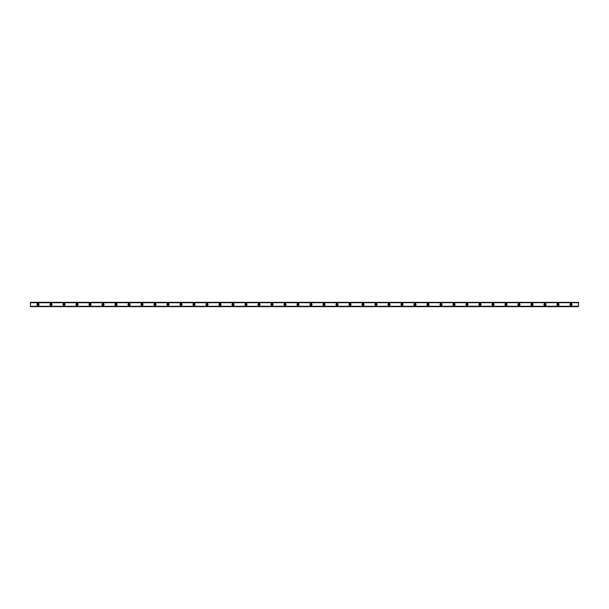 <?xml version="1.0" encoding="UTF-8"?>
<svg xmlns="http://www.w3.org/2000/svg" width="609" height="609" viewBox="0 0 609 609"><rect width="100%" height="100%" fill="white"/><g stroke="black" fill="none" stroke-linecap="round" stroke-linejoin="round"><path stroke-width="0.46" stroke-dasharray="3.04 2.28" d="M38.032 305.147A0.647 0.647 0 0 1 37.385 304.5A0.647 0.647 0 0 1 38.032 303.853A0.647 0.647 0 0 1 38.679 304.5A0.647 0.647 0 0 1 38.032 305.147M570.968 305.147A0.647 0.647 0 0 1 570.321 304.5A0.647 0.647 0 0 1 570.968 303.853A0.647 0.647 0 0 1 571.615 304.5A0.647 0.647 0 0 1 570.968 305.147M557.966 305.147A0.647 0.647 0 0 1 557.319 304.5A0.647 0.647 0 0 1 557.966 303.853A0.647 0.647 0 0 1 558.62 304.5A0.647 0.647 0 0 1 557.966 305.147M544.971 305.147A0.647 0.647 0 0 1 544.324 304.5A0.647 0.647 0 0 1 544.971 303.853A0.647 0.647 0 0 1 545.618 304.5A0.647 0.647 0 0 1 544.971 305.147M531.969 305.147A0.647 0.647 0 0 1 531.322 304.5A0.647 0.647 0 0 1 531.969 303.853A0.647 0.647 0 0 1 532.624 304.5A0.647 0.647 0 0 1 531.969 305.147M518.975 305.147A0.647 0.647 0 0 1 518.328 304.5A0.647 0.647 0 0 1 518.975 303.853A0.647 0.647 0 0 1 519.622 304.5A0.647 0.647 0 0 1 518.975 305.147M505.972 305.147A0.647 0.647 0 0 1 505.325 304.5A0.647 0.647 0 0 1 505.972 303.853A0.647 0.647 0 0 1 506.627 304.5A0.647 0.647 0 0 1 505.972 305.147M492.978 305.147A0.647 0.647 0 0 1 492.331 304.5A0.647 0.647 0 0 1 492.978 303.853A0.647 0.647 0 0 1 493.625 304.5A0.647 0.647 0 0 1 492.978 305.147M479.976 305.147A0.647 0.647 0 0 1 479.329 304.5A0.647 0.647 0 0 1 479.976 303.853A0.647 0.647 0 0 1 480.63 304.5A0.647 0.647 0 0 1 479.976 305.147M466.981 305.147A0.647 0.647 0 0 1 466.327 304.5A0.647 0.647 0 0 1 466.981 303.853A0.647 0.647 0 0 1 467.628 304.5A0.647 0.647 0 0 1 466.981 305.147M453.979 305.147A0.647 0.647 0 0 1 453.332 304.5A0.647 0.647 0 0 1 453.979 303.853A0.647 0.647 0 0 1 454.634 304.5A0.647 0.647 0 0 1 453.979 305.147M440.985 305.147A0.647 0.647 0 0 1 440.33 304.5A0.647 0.647 0 0 1 440.985 303.853A0.647 0.647 0 0 1 441.632 304.5A0.647 0.647 0 0 1 440.985 305.147M427.982 305.147A0.647 0.647 0 0 1 427.335 304.5A0.647 0.647 0 0 1 427.982 303.853A0.647 0.647 0 0 1 428.637 304.5A0.647 0.647 0 0 1 427.982 305.147M414.988 305.147A0.647 0.647 0 0 1 414.333 304.5A0.647 0.647 0 0 1 414.988 303.853A0.647 0.647 0 0 1 415.635 304.5A0.647 0.647 0 0 1 414.988 305.147M401.986 305.147A0.647 0.647 0 0 1 401.339 304.5A0.647 0.647 0 0 1 401.986 303.853A0.647 0.647 0 0 1 402.64 304.5A0.647 0.647 0 0 1 401.986 305.147M388.991 305.147A0.647 0.647 0 0 1 388.336 304.5A0.647 0.647 0 0 1 388.991 303.853A0.647 0.647 0 0 1 389.638 304.5A0.647 0.647 0 0 1 388.991 305.147M375.989 305.147A0.647 0.647 0 0 1 375.342 304.5A0.647 0.647 0 0 1 375.989 303.853A0.647 0.647 0 0 1 376.644 304.5A0.647 0.647 0 0 1 375.989 305.147M362.994 305.147A0.647 0.647 0 0 1 362.34 304.5A0.647 0.647 0 0 1 362.994 303.853A0.647 0.647 0 0 1 363.642 304.5A0.647 0.647 0 0 1 362.994 305.147M349.992 305.147A0.647 0.647 0 0 1 349.345 304.5A0.647 0.647 0 0 1 349.992 303.853A0.647 0.647 0 0 1 350.647 304.5A0.647 0.647 0 0 1 349.992 305.147M336.998 305.147A0.647 0.647 0 0 1 336.343 304.5A0.647 0.647 0 0 1 336.998 303.853A0.647 0.647 0 0 1 337.645 304.5A0.647 0.647 0 0 1 336.998 305.147M323.996 305.147A0.647 0.647 0 0 1 323.349 304.5A0.647 0.647 0 0 1 323.996 303.853A0.647 0.647 0 0 1 324.65 304.5A0.647 0.647 0 0 1 323.996 305.147M311.001 305.147A0.647 0.647 0 0 1 310.346 304.5A0.647 0.647 0 0 1 311.001 303.853A0.647 0.647 0 0 1 311.648 304.5A0.647 0.647 0 0 1 311.001 305.147M297.999 305.147A0.647 0.647 0 0 1 297.352 304.5A0.647 0.647 0 0 1 297.999 303.853A0.647 0.647 0 0 1 298.654 304.5A0.647 0.647 0 0 1 297.999 305.147M285.004 305.147A0.647 0.647 0 0 1 284.35 304.5A0.647 0.647 0 0 1 285.004 303.853A0.647 0.647 0 0 1 285.651 304.5A0.647 0.647 0 0 1 285.004 305.147M272.002 305.147A0.647 0.647 0 0 1 271.355 304.5A0.647 0.647 0 0 1 272.002 303.853A0.647 0.647 0 0 1 272.657 304.5A0.647 0.647 0 0 1 272.002 305.147M259.008 305.147A0.647 0.647 0 0 1 258.353 304.5A0.647 0.647 0 0 1 259.008 303.853A0.647 0.647 0 0 1 259.655 304.5A0.647 0.647 0 0 1 259.008 305.147M246.006 305.147A0.647 0.647 0 0 1 245.358 304.5A0.647 0.647 0 0 1 246.006 303.853A0.647 0.647 0 0 1 246.66 304.5A0.647 0.647 0 0 1 246.006 305.147M233.011 305.147A0.647 0.647 0 0 1 232.356 304.5A0.647 0.647 0 0 1 233.011 303.853A0.647 0.647 0 0 1 233.658 304.5A0.647 0.647 0 0 1 233.011 305.147M220.009 305.147A0.647 0.647 0 0 1 219.362 304.5A0.647 0.647 0 0 1 220.009 303.853A0.647 0.647 0 0 1 220.664 304.5A0.647 0.647 0 0 1 220.009 305.147M207.014 305.147A0.647 0.647 0 0 1 206.36 304.5A0.647 0.647 0 0 1 207.014 303.853A0.647 0.647 0 0 1 207.661 304.5A0.647 0.647 0 0 1 207.014 305.147M194.012 305.147A0.647 0.647 0 0 1 193.365 304.5A0.647 0.647 0 0 1 194.012 303.853A0.647 0.647 0 0 1 194.667 304.5A0.647 0.647 0 0 1 194.012 305.147M181.018 305.147A0.647 0.647 0 0 1 180.363 304.5A0.647 0.647 0 0 1 181.018 303.853A0.647 0.647 0 0 1 181.665 304.5A0.647 0.647 0 0 1 181.018 305.147M168.015 305.147A0.647 0.647 0 0 1 167.368 304.5A0.647 0.647 0 0 1 168.015 303.853A0.647 0.647 0 0 1 168.67 304.5A0.647 0.647 0 0 1 168.015 305.147M155.021 305.147A0.647 0.647 0 0 1 154.366 304.5A0.647 0.647 0 0 1 155.021 303.853A0.647 0.647 0 0 1 155.668 304.5A0.647 0.647 0 0 1 155.021 305.147M142.019 305.147A0.647 0.647 0 0 1 141.372 304.5A0.647 0.647 0 0 1 142.019 303.853A0.647 0.647 0 0 1 142.673 304.5A0.647 0.647 0 0 1 142.019 305.147M129.024 305.147A0.647 0.647 0 0 1 128.37 304.5A0.647 0.647 0 0 1 129.024 303.853A0.647 0.647 0 0 1 129.671 304.5A0.647 0.647 0 0 1 129.024 305.147M116.022 305.147A0.647 0.647 0 0 1 115.375 304.5A0.647 0.647 0 0 1 116.022 303.853A0.647 0.647 0 0 1 116.669 304.5A0.647 0.647 0 0 1 116.022 305.147M103.028 305.147A0.647 0.647 0 0 1 102.373 304.5A0.647 0.647 0 0 1 103.028 303.853A0.647 0.647 0 0 1 103.675 304.5A0.647 0.647 0 0 1 103.028 305.147M90.025 305.147A0.647 0.647 0 0 1 89.378 304.5A0.647 0.647 0 0 1 90.025 303.853A0.647 0.647 0 0 1 90.672 304.5A0.647 0.647 0 0 1 90.025 305.147M77.031 305.147A0.647 0.647 0 0 1 76.376 304.5A0.647 0.647 0 0 1 77.031 303.853A0.647 0.647 0 0 1 77.678 304.5A0.647 0.647 0 0 1 77.031 305.147M64.029 305.147A0.647 0.647 0 0 1 63.382 304.5A0.647 0.647 0 0 1 64.029 303.853A0.647 0.647 0 0 1 64.676 304.5A0.647 0.647 0 0 1 64.029 305.147M51.034 305.147A0.647 0.647 0 0 1 50.38 304.5A0.647 0.647 0 0 1 51.034 303.853A0.647 0.647 0 0 1 51.681 304.5A0.647 0.647 0 0 1 51.034 305.147M30.45 306.632L578.55 306.236L30.45 306.236L30.45 306.67L578.55 306.632L578.55 302.551L30.45 302.551L30.45 306.449L578.55 306.449M30.45 306.304L578.55 306.297L30.45 306.304M38.032 303.472A1.028 1.028 0 0 0 37.004 304.5A1.028 1.028 0 0 0 38.032 305.528A1.028 1.028 0 0 0 39.06 304.5A1.028 1.028 0 0 0 38.032 303.472M570.968 303.472A1.028 1.028 0 0 0 569.94 304.5A1.028 1.028 0 0 0 570.968 305.528A1.028 1.028 0 0 0 571.996 304.5A1.028 1.028 0 0 0 570.968 303.472M557.966 303.472A1.028 1.028 0 0 0 556.938 304.5A1.028 1.028 0 0 0 557.966 305.528A1.028 1.028 0 0 0 559.001 304.5A1.028 1.028 0 0 0 557.966 303.472M544.971 303.472A1.028 1.028 0 0 0 543.944 304.5A1.028 1.028 0 0 0 544.971 305.528A1.028 1.028 0 0 0 545.999 304.5A1.028 1.028 0 0 0 544.971 303.472M531.969 303.472A1.028 1.028 0 0 0 530.941 304.5A1.028 1.028 0 0 0 531.969 305.528A1.028 1.028 0 0 0 533.004 304.5A1.028 1.028 0 0 0 531.969 303.472M518.975 303.472A1.028 1.028 0 0 0 517.947 304.5A1.028 1.028 0 0 0 518.975 305.528A1.028 1.028 0 0 0 520.002 304.5A1.028 1.028 0 0 0 518.975 303.472M505.972 303.472A1.028 1.028 0 0 0 504.945 304.5A1.028 1.028 0 0 0 505.972 305.528A1.028 1.028 0 0 0 507.008 304.5A1.028 1.028 0 0 0 505.972 303.472M492.978 303.472A1.028 1.028 0 0 0 491.95 304.5A1.028 1.028 0 0 0 492.978 305.528A1.028 1.028 0 0 0 494.006 304.5A1.028 1.028 0 0 0 492.978 303.472M479.976 303.472A1.028 1.028 0 0 0 478.948 304.5A1.028 1.028 0 0 0 479.976 305.528A1.028 1.028 0 0 0 481.011 304.5A1.028 1.028 0 0 0 479.976 303.472M466.981 303.472A1.028 1.028 0 0 0 465.954 304.5A1.028 1.028 0 0 0 466.981 305.528A1.028 1.028 0 0 0 468.009 304.5A1.028 1.028 0 0 0 466.981 303.472M453.979 303.472A1.028 1.028 0 0 0 452.951 304.5A1.028 1.028 0 0 0 453.979 305.528A1.028 1.028 0 0 0 455.014 304.5A1.028 1.028 0 0 0 453.979 303.472M440.985 303.472A1.028 1.028 0 0 0 439.957 304.5A1.028 1.028 0 0 0 440.985 305.528A1.028 1.028 0 0 0 442.012 304.5A1.028 1.028 0 0 0 440.985 303.472M427.982 303.472A1.028 1.028 0 0 0 426.955 304.5A1.028 1.028 0 0 0 427.982 305.528A1.028 1.028 0 0 0 429.018 304.5A1.028 1.028 0 0 0 427.982 303.472M414.988 303.472A1.028 1.028 0 0 0 413.96 304.5A1.028 1.028 0 0 0 414.988 305.528A1.028 1.028 0 0 0 416.016 304.5A1.028 1.028 0 0 0 414.988 303.472M401.986 303.472A1.028 1.028 0 0 0 400.958 304.5A1.028 1.028 0 0 0 401.986 305.528A1.028 1.028 0 0 0 403.021 304.5A1.028 1.028 0 0 0 401.986 303.472M388.991 303.472A1.028 1.028 0 0 0 387.963 304.5A1.028 1.028 0 0 0 388.991 305.528A1.028 1.028 0 0 0 390.019 304.5A1.028 1.028 0 0 0 388.991 303.472M375.989 303.472A1.028 1.028 0 0 0 374.961 304.5A1.028 1.028 0 0 0 375.989 305.528A1.028 1.028 0 0 0 377.017 304.5A1.028 1.028 0 0 0 375.989 303.472M362.994 303.472A1.028 1.028 0 0 0 361.967 304.5A1.028 1.028 0 0 0 362.994 305.528A1.028 1.028 0 0 0 364.022 304.5A1.028 1.028 0 0 0 362.994 303.472M349.992 303.472A1.028 1.028 0 0 0 348.965 304.5A1.028 1.028 0 0 0 349.992 305.528A1.028 1.028 0 0 0 351.02 304.5A1.028 1.028 0 0 0 349.992 303.472M336.998 303.472A1.028 1.028 0 0 0 335.97 304.5A1.028 1.028 0 0 0 336.998 305.528A1.028 1.028 0 0 0 338.025 304.5A1.028 1.028 0 0 0 336.998 303.472M323.996 303.472A1.028 1.028 0 0 0 322.968 304.5A1.028 1.028 0 0 0 323.996 305.528A1.028 1.028 0 0 0 325.023 304.5A1.028 1.028 0 0 0 323.996 303.472M311.001 303.472A1.028 1.028 0 0 0 309.973 304.5A1.028 1.028 0 0 0 311.001 305.528A1.028 1.028 0 0 0 312.029 304.5A1.028 1.028 0 0 0 311.001 303.472M297.999 303.472A1.028 1.028 0 0 0 296.971 304.5A1.028 1.028 0 0 0 297.999 305.528A1.028 1.028 0 0 0 299.027 304.5A1.028 1.028 0 0 0 297.999 303.472M285.004 303.472A1.028 1.028 0 0 0 283.977 304.5A1.028 1.028 0 0 0 285.004 305.528A1.028 1.028 0 0 0 286.032 304.5A1.028 1.028 0 0 0 285.004 303.472M272.002 303.472A1.028 1.028 0 0 0 270.975 304.5A1.028 1.028 0 0 0 272.002 305.528A1.028 1.028 0 0 0 273.03 304.5A1.028 1.028 0 0 0 272.002 303.472M259.008 303.472A1.028 1.028 0 0 0 257.98 304.5A1.028 1.028 0 0 0 259.008 305.528A1.028 1.028 0 0 0 260.035 304.5A1.028 1.028 0 0 0 259.008 303.472M246.006 303.472A1.028 1.028 0 0 0 244.978 304.5A1.028 1.028 0 0 0 246.006 305.528A1.028 1.028 0 0 0 247.033 304.5A1.028 1.028 0 0 0 246.006 303.472M233.011 303.472A1.028 1.028 0 0 0 231.983 304.5A1.028 1.028 0 0 0 233.011 305.528A1.028 1.028 0 0 0 234.039 304.5A1.028 1.028 0 0 0 233.011 303.472M220.009 303.472A1.028 1.028 0 0 0 218.981 304.5A1.028 1.028 0 0 0 220.009 305.528A1.028 1.028 0 0 0 221.037 304.5A1.028 1.028 0 0 0 220.009 303.472M207.014 303.472A1.028 1.028 0 0 0 205.979 304.5A1.028 1.028 0 0 0 207.014 305.528A1.028 1.028 0 0 0 208.042 304.5A1.028 1.028 0 0 0 207.014 303.472M194.012 303.472A1.028 1.028 0 0 0 192.984 304.5A1.028 1.028 0 0 0 194.012 305.528A1.028 1.028 0 0 0 195.04 304.5A1.028 1.028 0 0 0 194.012 303.472M181.018 303.472A1.028 1.028 0 0 0 179.982 304.5A1.028 1.028 0 0 0 181.018 305.528A1.028 1.028 0 0 0 182.045 304.5A1.028 1.028 0 0 0 181.018 303.472M168.015 303.472A1.028 1.028 0 0 0 166.988 304.5A1.028 1.028 0 0 0 168.015 305.528A1.028 1.028 0 0 0 169.043 304.5A1.028 1.028 0 0 0 168.015 303.472M155.021 303.472A1.028 1.028 0 0 0 153.986 304.5A1.028 1.028 0 0 0 155.021 305.528A1.028 1.028 0 0 0 156.049 304.5A1.028 1.028 0 0 0 155.021 303.472M142.019 303.472A1.028 1.028 0 0 0 140.991 304.5A1.028 1.028 0 0 0 142.019 305.528A1.028 1.028 0 0 0 143.046 304.5A1.028 1.028 0 0 0 142.019 303.472M129.024 303.472A1.028 1.028 0 0 0 127.989 304.5A1.028 1.028 0 0 0 129.024 305.528A1.028 1.028 0 0 0 130.052 304.5A1.028 1.028 0 0 0 129.024 303.472M116.022 303.472A1.028 1.028 0 0 0 114.994 304.5A1.028 1.028 0 0 0 116.022 305.528A1.028 1.028 0 0 0 117.05 304.5A1.028 1.028 0 0 0 116.022 303.472M103.028 303.472A1.028 1.028 0 0 0 101.992 304.5A1.028 1.028 0 0 0 103.028 305.528A1.028 1.028 0 0 0 104.055 304.5A1.028 1.028 0 0 0 103.028 303.472M90.025 303.472A1.028 1.028 0 0 0 88.998 304.5A1.028 1.028 0 0 0 90.025 305.528A1.028 1.028 0 0 0 91.053 304.5A1.028 1.028 0 0 0 90.025 303.472M77.031 303.472A1.028 1.028 0 0 0 75.996 304.5A1.028 1.028 0 0 0 77.031 305.528A1.028 1.028 0 0 0 78.059 304.5A1.028 1.028 0 0 0 77.031 303.472M64.029 303.472A1.028 1.028 0 0 0 63.001 304.5A1.028 1.028 0 0 0 64.029 305.528A1.028 1.028 0 0 0 65.056 304.5A1.028 1.028 0 0 0 64.029 303.472M51.034 303.472A1.028 1.028 0 0 0 49.999 304.5A1.028 1.028 0 0 0 51.034 305.528A1.028 1.028 0 0 0 52.062 304.5A1.028 1.028 0 0 0 51.034 303.472M578.55 302.551L30.45 302.764L578.55 302.696L30.45 302.33L30.45 302.764L578.55 302.764L30.45 302.368M30.45 302.551L578.55 302.368M578.55 306.632L30.45 306.449M30.45 306.67L578.55 306.67M578.55 302.33L30.45 302.33M30.45 306.266L578.55 306.266L30.45 306.266M30.45 302.696L578.55 302.696L30.45 302.696M578.55 302.734L30.45 302.734L578.55 302.734"/><path stroke-width="0.91" d="M38.032 305.147A0.647 0.647 0 0 1 37.385 304.5A0.647 0.647 0 0 1 38.032 303.853A0.647 0.647 0 0 1 38.679 304.5A0.647 0.647 0 0 1 38.032 305.147M570.968 305.147A0.647 0.647 0 0 1 570.321 304.5A0.647 0.647 0 0 1 570.968 303.853A0.647 0.647 0 0 1 571.615 304.5A0.647 0.647 0 0 1 570.968 305.147M557.966 305.147A0.647 0.647 0 0 1 557.319 304.5A0.647 0.647 0 0 1 557.966 303.853A0.647 0.647 0 0 1 558.62 304.5A0.647 0.647 0 0 1 557.966 305.147M544.971 305.147A0.647 0.647 0 0 1 544.324 304.5A0.647 0.647 0 0 1 544.971 303.853A0.647 0.647 0 0 1 545.618 304.5A0.647 0.647 0 0 1 544.971 305.147M531.969 305.147A0.647 0.647 0 0 1 531.322 304.5A0.647 0.647 0 0 1 531.969 303.853A0.647 0.647 0 0 1 532.624 304.5A0.647 0.647 0 0 1 531.969 305.147M518.975 305.147A0.647 0.647 0 0 1 518.328 304.5A0.647 0.647 0 0 1 518.975 303.853A0.647 0.647 0 0 1 519.622 304.5A0.647 0.647 0 0 1 518.975 305.147M505.972 305.147A0.647 0.647 0 0 1 505.325 304.5A0.647 0.647 0 0 1 505.972 303.853A0.647 0.647 0 0 1 506.627 304.5A0.647 0.647 0 0 1 505.972 305.147M492.978 305.147A0.647 0.647 0 0 1 492.331 304.5A0.647 0.647 0 0 1 492.978 303.853A0.647 0.647 0 0 1 493.625 304.5A0.647 0.647 0 0 1 492.978 305.147M479.976 305.147A0.647 0.647 0 0 1 479.329 304.5A0.647 0.647 0 0 1 479.976 303.853A0.647 0.647 0 0 1 480.63 304.5A0.647 0.647 0 0 1 479.976 305.147M466.981 305.147A0.647 0.647 0 0 1 466.327 304.5A0.647 0.647 0 0 1 466.981 303.853A0.647 0.647 0 0 1 467.628 304.5A0.647 0.647 0 0 1 466.981 305.147M453.979 305.147A0.647 0.647 0 0 1 453.332 304.5A0.647 0.647 0 0 1 453.979 303.853A0.647 0.647 0 0 1 454.634 304.5A0.647 0.647 0 0 1 453.979 305.147M440.985 305.147A0.647 0.647 0 0 1 440.33 304.5A0.647 0.647 0 0 1 440.985 303.853A0.647 0.647 0 0 1 441.632 304.5A0.647 0.647 0 0 1 440.985 305.147M427.982 305.147A0.647 0.647 0 0 1 427.335 304.5A0.647 0.647 0 0 1 427.982 303.853A0.647 0.647 0 0 1 428.637 304.5A0.647 0.647 0 0 1 427.982 305.147M414.988 305.147A0.647 0.647 0 0 1 414.333 304.5A0.647 0.647 0 0 1 414.988 303.853A0.647 0.647 0 0 1 415.635 304.5A0.647 0.647 0 0 1 414.988 305.147M401.986 305.147A0.647 0.647 0 0 1 401.339 304.5A0.647 0.647 0 0 1 401.986 303.853A0.647 0.647 0 0 1 402.64 304.5A0.647 0.647 0 0 1 401.986 305.147M388.991 305.147A0.647 0.647 0 0 1 388.336 304.5A0.647 0.647 0 0 1 388.991 303.853A0.647 0.647 0 0 1 389.638 304.5A0.647 0.647 0 0 1 388.991 305.147M375.989 305.147A0.647 0.647 0 0 1 375.342 304.5A0.647 0.647 0 0 1 375.989 303.853A0.647 0.647 0 0 1 376.644 304.5A0.647 0.647 0 0 1 375.989 305.147M362.994 305.147A0.647 0.647 0 0 1 362.34 304.5A0.647 0.647 0 0 1 362.994 303.853A0.647 0.647 0 0 1 363.642 304.5A0.647 0.647 0 0 1 362.994 305.147M349.992 305.147A0.647 0.647 0 0 1 349.345 304.5A0.647 0.647 0 0 1 349.992 303.853A0.647 0.647 0 0 1 350.647 304.5A0.647 0.647 0 0 1 349.992 305.147M336.998 305.147A0.647 0.647 0 0 1 336.343 304.5A0.647 0.647 0 0 1 336.998 303.853A0.647 0.647 0 0 1 337.645 304.5A0.647 0.647 0 0 1 336.998 305.147M323.996 305.147A0.647 0.647 0 0 1 323.349 304.5A0.647 0.647 0 0 1 323.996 303.853A0.647 0.647 0 0 1 324.65 304.5A0.647 0.647 0 0 1 323.996 305.147M311.001 305.147A0.647 0.647 0 0 1 310.346 304.5A0.647 0.647 0 0 1 311.001 303.853A0.647 0.647 0 0 1 311.648 304.5A0.647 0.647 0 0 1 311.001 305.147M297.999 305.147A0.647 0.647 0 0 1 297.352 304.5A0.647 0.647 0 0 1 297.999 303.853A0.647 0.647 0 0 1 298.654 304.5A0.647 0.647 0 0 1 297.999 305.147M285.004 305.147A0.647 0.647 0 0 1 284.35 304.5A0.647 0.647 0 0 1 285.004 303.853A0.647 0.647 0 0 1 285.651 304.5A0.647 0.647 0 0 1 285.004 305.147M272.002 305.147A0.647 0.647 0 0 1 271.355 304.5A0.647 0.647 0 0 1 272.002 303.853A0.647 0.647 0 0 1 272.657 304.5A0.647 0.647 0 0 1 272.002 305.147M259.008 305.147A0.647 0.647 0 0 1 258.353 304.5A0.647 0.647 0 0 1 259.008 303.853A0.647 0.647 0 0 1 259.655 304.5A0.647 0.647 0 0 1 259.008 305.147M246.006 305.147A0.647 0.647 0 0 1 245.358 304.5A0.647 0.647 0 0 1 246.006 303.853A0.647 0.647 0 0 1 246.66 304.5A0.647 0.647 0 0 1 246.006 305.147M233.011 305.147A0.647 0.647 0 0 1 232.356 304.5A0.647 0.647 0 0 1 233.011 303.853A0.647 0.647 0 0 1 233.658 304.5A0.647 0.647 0 0 1 233.011 305.147M220.009 305.147A0.647 0.647 0 0 1 219.362 304.5A0.647 0.647 0 0 1 220.009 303.853A0.647 0.647 0 0 1 220.664 304.5A0.647 0.647 0 0 1 220.009 305.147M207.014 305.147A0.647 0.647 0 0 1 206.36 304.5A0.647 0.647 0 0 1 207.014 303.853A0.647 0.647 0 0 1 207.661 304.5A0.647 0.647 0 0 1 207.014 305.147M194.012 305.147A0.647 0.647 0 0 1 193.365 304.5A0.647 0.647 0 0 1 194.012 303.853A0.647 0.647 0 0 1 194.667 304.5A0.647 0.647 0 0 1 194.012 305.147M181.018 305.147A0.647 0.647 0 0 1 180.363 304.5A0.647 0.647 0 0 1 181.018 303.853A0.647 0.647 0 0 1 181.665 304.5A0.647 0.647 0 0 1 181.018 305.147M168.015 305.147A0.647 0.647 0 0 1 167.368 304.5A0.647 0.647 0 0 1 168.015 303.853A0.647 0.647 0 0 1 168.67 304.5A0.647 0.647 0 0 1 168.015 305.147M155.021 305.147A0.647 0.647 0 0 1 154.366 304.5A0.647 0.647 0 0 1 155.021 303.853A0.647 0.647 0 0 1 155.668 304.5A0.647 0.647 0 0 1 155.021 305.147M142.019 305.147A0.647 0.647 0 0 1 141.372 304.5A0.647 0.647 0 0 1 142.019 303.853A0.647 0.647 0 0 1 142.673 304.5A0.647 0.647 0 0 1 142.019 305.147M129.024 305.147A0.647 0.647 0 0 1 128.37 304.5A0.647 0.647 0 0 1 129.024 303.853A0.647 0.647 0 0 1 129.671 304.5A0.647 0.647 0 0 1 129.024 305.147M116.022 305.147A0.647 0.647 0 0 1 115.375 304.5A0.647 0.647 0 0 1 116.022 303.853A0.647 0.647 0 0 1 116.669 304.5A0.647 0.647 0 0 1 116.022 305.147M103.028 305.147A0.647 0.647 0 0 1 102.373 304.5A0.647 0.647 0 0 1 103.028 303.853A0.647 0.647 0 0 1 103.675 304.5A0.647 0.647 0 0 1 103.028 305.147M90.025 305.147A0.647 0.647 0 0 1 89.378 304.5A0.647 0.647 0 0 1 90.025 303.853A0.647 0.647 0 0 1 90.672 304.5A0.647 0.647 0 0 1 90.025 305.147M77.031 305.147A0.647 0.647 0 0 1 76.376 304.5A0.647 0.647 0 0 1 77.031 303.853A0.647 0.647 0 0 1 77.678 304.5A0.647 0.647 0 0 1 77.031 305.147M64.029 305.147A0.647 0.647 0 0 1 63.382 304.5A0.647 0.647 0 0 1 64.029 303.853A0.647 0.647 0 0 1 64.676 304.5A0.647 0.647 0 0 1 64.029 305.147M51.034 305.147A0.647 0.647 0 0 1 50.38 304.5A0.647 0.647 0 0 1 51.034 303.853A0.647 0.647 0 0 1 51.681 304.5A0.647 0.647 0 0 1 51.034 305.147M38.032 303.472A1.028 1.028 0 0 0 37.004 304.5A1.028 1.028 0 0 0 38.032 305.528A1.028 1.028 0 0 0 39.06 304.5A1.028 1.028 0 0 0 38.032 303.472M570.968 303.472A1.028 1.028 0 0 0 569.94 304.5A1.028 1.028 0 0 0 570.968 305.528A1.028 1.028 0 0 0 571.996 304.5A1.028 1.028 0 0 0 570.968 303.472M557.966 303.472A1.028 1.028 0 0 0 556.938 304.5A1.028 1.028 0 0 0 557.966 305.528A1.028 1.028 0 0 0 559.001 304.5A1.028 1.028 0 0 0 557.966 303.472M544.971 303.472A1.028 1.028 0 0 0 543.944 304.5A1.028 1.028 0 0 0 544.971 305.528A1.028 1.028 0 0 0 545.999 304.5A1.028 1.028 0 0 0 544.971 303.472M531.969 303.472A1.028 1.028 0 0 0 530.941 304.5A1.028 1.028 0 0 0 531.969 305.528A1.028 1.028 0 0 0 533.004 304.5A1.028 1.028 0 0 0 531.969 303.472M518.975 303.472A1.028 1.028 0 0 0 517.947 304.5A1.028 1.028 0 0 0 518.975 305.528A1.028 1.028 0 0 0 520.002 304.5A1.028 1.028 0 0 0 518.975 303.472M505.972 303.472A1.028 1.028 0 0 0 504.945 304.5A1.028 1.028 0 0 0 505.972 305.528A1.028 1.028 0 0 0 507.008 304.5A1.028 1.028 0 0 0 505.972 303.472M492.978 303.472A1.028 1.028 0 0 0 491.95 304.5A1.028 1.028 0 0 0 492.978 305.528A1.028 1.028 0 0 0 494.006 304.5A1.028 1.028 0 0 0 492.978 303.472M479.976 303.472A1.028 1.028 0 0 0 478.948 304.5A1.028 1.028 0 0 0 479.976 305.528A1.028 1.028 0 0 0 481.011 304.5A1.028 1.028 0 0 0 479.976 303.472M466.981 303.472A1.028 1.028 0 0 0 465.954 304.5A1.028 1.028 0 0 0 466.981 305.528A1.028 1.028 0 0 0 468.009 304.5A1.028 1.028 0 0 0 466.981 303.472M453.979 303.472A1.028 1.028 0 0 0 452.951 304.5A1.028 1.028 0 0 0 453.979 305.528A1.028 1.028 0 0 0 455.014 304.5A1.028 1.028 0 0 0 453.979 303.472M440.985 303.472A1.028 1.028 0 0 0 439.957 304.5A1.028 1.028 0 0 0 440.985 305.528A1.028 1.028 0 0 0 442.012 304.5A1.028 1.028 0 0 0 440.985 303.472M427.982 303.472A1.028 1.028 0 0 0 426.955 304.5A1.028 1.028 0 0 0 427.982 305.528A1.028 1.028 0 0 0 429.018 304.5A1.028 1.028 0 0 0 427.982 303.472M414.988 303.472A1.028 1.028 0 0 0 413.96 304.5A1.028 1.028 0 0 0 414.988 305.528A1.028 1.028 0 0 0 416.016 304.5A1.028 1.028 0 0 0 414.988 303.472M401.986 303.472A1.028 1.028 0 0 0 400.958 304.5A1.028 1.028 0 0 0 401.986 305.528A1.028 1.028 0 0 0 403.021 304.5A1.028 1.028 0 0 0 401.986 303.472M388.991 303.472A1.028 1.028 0 0 0 387.963 304.5A1.028 1.028 0 0 0 388.991 305.528A1.028 1.028 0 0 0 390.019 304.5A1.028 1.028 0 0 0 388.991 303.472M375.989 303.472A1.028 1.028 0 0 0 374.961 304.5A1.028 1.028 0 0 0 375.989 305.528A1.028 1.028 0 0 0 377.017 304.5A1.028 1.028 0 0 0 375.989 303.472M362.994 303.472A1.028 1.028 0 0 0 361.967 304.5A1.028 1.028 0 0 0 362.994 305.528A1.028 1.028 0 0 0 364.022 304.5A1.028 1.028 0 0 0 362.994 303.472M349.992 303.472A1.028 1.028 0 0 0 348.965 304.5A1.028 1.028 0 0 0 349.992 305.528A1.028 1.028 0 0 0 351.02 304.5A1.028 1.028 0 0 0 349.992 303.472M336.998 303.472A1.028 1.028 0 0 0 335.97 304.5A1.028 1.028 0 0 0 336.998 305.528A1.028 1.028 0 0 0 338.025 304.5A1.028 1.028 0 0 0 336.998 303.472M323.996 303.472A1.028 1.028 0 0 0 322.968 304.5A1.028 1.028 0 0 0 323.996 305.528A1.028 1.028 0 0 0 325.023 304.5A1.028 1.028 0 0 0 323.996 303.472M311.001 303.472A1.028 1.028 0 0 0 309.973 304.5A1.028 1.028 0 0 0 311.001 305.528A1.028 1.028 0 0 0 312.029 304.5A1.028 1.028 0 0 0 311.001 303.472M297.999 303.472A1.028 1.028 0 0 0 296.971 304.5A1.028 1.028 0 0 0 297.999 305.528A1.028 1.028 0 0 0 299.027 304.5A1.028 1.028 0 0 0 297.999 303.472M285.004 303.472A1.028 1.028 0 0 0 283.977 304.5A1.028 1.028 0 0 0 285.004 305.528A1.028 1.028 0 0 0 286.032 304.5A1.028 1.028 0 0 0 285.004 303.472M272.002 303.472A1.028 1.028 0 0 0 270.975 304.5A1.028 1.028 0 0 0 272.002 305.528A1.028 1.028 0 0 0 273.03 304.5A1.028 1.028 0 0 0 272.002 303.472M259.008 303.472A1.028 1.028 0 0 0 257.98 304.5A1.028 1.028 0 0 0 259.008 305.528A1.028 1.028 0 0 0 260.035 304.5A1.028 1.028 0 0 0 259.008 303.472M246.006 303.472A1.028 1.028 0 0 0 244.978 304.5A1.028 1.028 0 0 0 246.006 305.528A1.028 1.028 0 0 0 247.033 304.5A1.028 1.028 0 0 0 246.006 303.472M233.011 303.472A1.028 1.028 0 0 0 231.983 304.5A1.028 1.028 0 0 0 233.011 305.528A1.028 1.028 0 0 0 234.039 304.5A1.028 1.028 0 0 0 233.011 303.472M220.009 303.472A1.028 1.028 0 0 0 218.981 304.5A1.028 1.028 0 0 0 220.009 305.528A1.028 1.028 0 0 0 221.037 304.5A1.028 1.028 0 0 0 220.009 303.472M207.014 303.472A1.028 1.028 0 0 0 205.979 304.5A1.028 1.028 0 0 0 207.014 305.528A1.028 1.028 0 0 0 208.042 304.5A1.028 1.028 0 0 0 207.014 303.472M194.012 303.472A1.028 1.028 0 0 0 192.984 304.5A1.028 1.028 0 0 0 194.012 305.528A1.028 1.028 0 0 0 195.04 304.5A1.028 1.028 0 0 0 194.012 303.472M181.018 303.472A1.028 1.028 0 0 0 179.982 304.5A1.028 1.028 0 0 0 181.018 305.528A1.028 1.028 0 0 0 182.045 304.5A1.028 1.028 0 0 0 181.018 303.472M168.015 303.472A1.028 1.028 0 0 0 166.988 304.5A1.028 1.028 0 0 0 168.015 305.528A1.028 1.028 0 0 0 169.043 304.5A1.028 1.028 0 0 0 168.015 303.472M155.021 303.472A1.028 1.028 0 0 0 153.986 304.5A1.028 1.028 0 0 0 155.021 305.528A1.028 1.028 0 0 0 156.049 304.5A1.028 1.028 0 0 0 155.021 303.472M142.019 303.472A1.028 1.028 0 0 0 140.991 304.5A1.028 1.028 0 0 0 142.019 305.528A1.028 1.028 0 0 0 143.046 304.5A1.028 1.028 0 0 0 142.019 303.472M129.024 303.472A1.028 1.028 0 0 0 127.989 304.5A1.028 1.028 0 0 0 129.024 305.528A1.028 1.028 0 0 0 130.052 304.5A1.028 1.028 0 0 0 129.024 303.472M116.022 303.472A1.028 1.028 0 0 0 114.994 304.5A1.028 1.028 0 0 0 116.022 305.528A1.028 1.028 0 0 0 117.05 304.5A1.028 1.028 0 0 0 116.022 303.472M103.028 303.472A1.028 1.028 0 0 0 101.992 304.5A1.028 1.028 0 0 0 103.028 305.528A1.028 1.028 0 0 0 104.055 304.5A1.028 1.028 0 0 0 103.028 303.472M90.025 303.472A1.028 1.028 0 0 0 88.998 304.5A1.028 1.028 0 0 0 90.025 305.528A1.028 1.028 0 0 0 91.053 304.5A1.028 1.028 0 0 0 90.025 303.472M77.031 303.472A1.028 1.028 0 0 0 75.996 304.5A1.028 1.028 0 0 0 77.031 305.528A1.028 1.028 0 0 0 78.059 304.5A1.028 1.028 0 0 0 77.031 303.472M64.029 303.472A1.028 1.028 0 0 0 63.001 304.5A1.028 1.028 0 0 0 64.029 305.528A1.028 1.028 0 0 0 65.056 304.5A1.028 1.028 0 0 0 64.029 303.472M51.034 303.472A1.028 1.028 0 0 0 49.999 304.5A1.028 1.028 0 0 0 51.034 305.528A1.028 1.028 0 0 0 52.062 304.5A1.028 1.028 0 0 0 51.034 303.472M30.45 306.632L578.55 306.67L30.45 306.632L578.55 306.266L30.45 306.312M30.45 302.368L578.55 302.368L30.45 302.33L30.45 306.266M578.55 302.368L30.45 302.688M30.45 302.734L578.55 302.688M578.55 302.734L578.55 306.266"/></g></svg>
